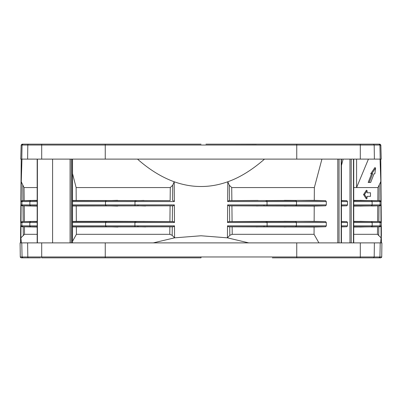 <?xml version="1.0" encoding="UTF-8"?>
<svg xmlns="http://www.w3.org/2000/svg" width="402" height="402" viewBox="0 0 402 402"><rect width="100%" height="100%" fill="white"/><g stroke="black" fill="none" stroke-linecap="round" stroke-linejoin="round"><path stroke-width="0.6" d="M239.095 144.152L232.266 144.152M223.577 144.152L227.904 144.152M161.096 144.152L160.026 144.152M255.868 144.152L269.069 144.152M190.764 144.152L123.293 144.152M126.866 144.152L56.436 144.152M201.025 144.152L26.145 144.152M157.393 144.152L131.685 144.152M126.947 144.152L29.532 144.152M27.286 144.152L26.864 144.152M126.283 144.152L29.617 144.152M125.942 144.152L62.637 144.152M307.389 144.152L205.935 144.152M155.283 144.152L132.776 144.152M208.995 144.152L208.532 144.152M188.749 144.152L187.699 144.152M160.358 144.152L159.333 144.152M256.396 144.207L228.145 144.152M276.134 144.152L236.17 144.152M233.693 144.152L233.331 144.152M273.596 144.152L305.997 144.152M309.394 144.152L310.475 144.152M275.576 144.152L274.797 144.152M274.094 144.152L272.742 144.152M368.946 144.152L360.981 144.152M371.88 144.152L379.031 144.152L379.94 145.032L380.222 159.112L381.237 159.112L380.845 145.027L379.95 144.152L360.132 144.152M287.314 144.152L239.004 144.152M366.378 159.112L367.875 159.112L366.378 159.112M379.965 146.212L380.096 152.705M375.056 144.152L378.91 144.152L375.056 144.152M358.976 159.112L358.081 159.112L358.976 159.112M365.262 159.112L364.368 159.112L365.262 159.112M29.668 144.152L22.055 144.152L21.155 145.027L20.763 159.112L21.778 159.112L22.06 145.032L21.778 159.112L380.222 159.112L380.171 156.569M72.526 242.888L72.526 159.112L105.254 159.112L105.254 145.032L296.746 145.032L296.746 159.112M360.303 159.112L360.303 145.032L296.746 145.032L296.746 144.152L360.303 144.152L271.928 144.152M21.251 145.027L22.06 145.032L21.778 159.112L22.06 145.032L41.697 145.032L41.697 159.112L72.526 159.112M22.06 145.032A0.899 0.899 0 0 1 22.939 144.152A0.899 0.899 0 0 0 22.06 145.032L22.954 144.152M22.055 144.152L22.803 144.152M375.775 144.152L361.091 144.152M379.925 144.891A0.899 0.899 0 0 0 379.076 144.152M373.553 144.152L374.187 145.032L380.845 145.027M380.116 153.85L379.96 145.901M380.222 159.112L379.92 144.851M229.291 185.211L229.457 200.648L231.859 200.613L231.723 187.568L229.291 185.211L227.793 181.769L228.828 181.392C240.552 177.081 252.451 169.654 264.511 159.112L137.489 159.112C149.001 169.312 160.895 176.739 173.172 181.392L174.207 181.769C183.277 184.965 192.206 186.543 201 186.498C209.794 186.543 218.723 184.965 227.793 181.769L227.663 201.568L228.552 200.678L314.274 200.352L314.354 187.568L321.927 159.112M380.789 159.112L380.041 159.112L381.006 186.498L380.789 159.112M37.18 200.347L22.02 200.678L21.13 201.568L21.261 181.769L21.959 159.112L21.211 159.112L20.994 186.498L21.261 181.769L24.03 187.568L37.18 187.568M353.735 204.904L380.89 204.904L381.006 222.517L380.89 204.909M381.453 242.888L381.026 225.854L381.106 237.838L380.619 242.888M353.735 234.316L377.468 234.316L381.106 237.838L381.397 235.773L380.995 186.322M353.735 205.804L371.368 205.804L372.136 204.904L372.126 201.578L380.87 201.568L380.739 181.769L377.97 187.568L377.83 200.613L379.98 200.678L353.735 200.683M378.85 221.592L379.021 205.834L377.774 205.859L377.604 221.567L380.111 221.623L381.006 222.517L380.121 222.522A0.899 0.899 -90.4 0 0 379.242 221.623L353.735 221.628M353.735 225.849L381.026 225.854L380.136 226.753L353.735 227.029M379.021 205.834L380.001 205.809L380.89 204.904M380.87 201.568L379.98 200.678M353.735 200.347L379.232 200.673L380.086 201.573A0.899 0.899 -90.5 0 0 379.212 200.673M371.368 205.804L380.001 205.809M377.774 205.859L353.735 206.085M380.111 221.623L379.242 221.623M353.735 221.346L379.262 221.623L380.141 222.517M353.735 226.748L371.423 226.748L372.192 225.849L372.182 222.527L380.121 222.522L380.126 225.854L379.252 226.753L380.136 226.753M371.423 226.748L379.252 226.753M377.468 234.316L377.548 226.813M353.735 187.568L377.97 187.568M367.101 190.679L364.529 194.568L363.539 194.568L366.418 190.211L367.101 190.679L367.081 192.774L369.805 192.774M369.775 196.362L367.046 196.362L370.473 196.362L370.508 192.774L367.081 192.774M363.539 194.568L366.338 198.925L367.026 198.457L367.046 196.362M364.529 194.568L367.026 198.457M371.358 200.683L372.126 201.578L353.735 201.578M371.413 221.628L372.182 222.527L353.735 222.527M374.388 242.888L374.192 256.968L373.553 257.848L296.746 257.848L296.746 242.888L21.778 242.888L22.06 256.968L379.94 256.968L380.222 242.888L379.94 256.968L381.729 256.963L381.9 242.888L296.746 242.888L318.917 242.888L314.057 234.316L314.103 227.024L325.67 226.748L326.313 225.849L326.313 222.527L325.67 221.628L314.143 221.351L314.233 206.08L325.67 205.804L326.313 204.904L326.313 201.578L325.675 200.683L314.274 200.352M380.724 181.392L380.739 181.769M356.584 187.563L356.584 159.112L356.584 187.563L368.428 159.112M375.589 168.086L371.76 173.775L370.719 173.775L374.915 167.549L375.589 168.086L374.865 173.775L374.121 173.775M371.599 173.775L368.177 182.448L370.679 182.448L374.066 173.775M371.76 173.775L372.634 173.775L369.217 182.448M318.917 242.888L360.303 242.888L360.303 257.848L272.36 257.848M343.127 159.112L341.449 165.463M341.449 205.935L346.846 205.804L347.489 204.904L347.489 201.583L346.851 200.683L341.449 200.523M341.449 226.879L346.846 226.748L347.489 225.849L347.489 222.527L346.846 221.628L341.449 221.497M346.851 200.683L341.449 200.683M347.489 201.583L341.449 201.583M341.449 204.904L347.489 204.904M341.449 205.804L346.846 205.804M346.846 221.628L341.449 221.633M347.489 222.527L341.449 222.527M341.449 225.849L347.489 225.849M341.449 226.748L346.846 226.748M231.723 187.568L314.354 187.568M231.859 200.613L258.074 200.437M314.103 227.024L232.135 226.813L232.21 234.316L314.057 234.316M228.401 226.753L229.738 226.783L229.828 235.316L227.426 237.838L227.507 225.854L228.401 226.753L325.67 226.748M232.135 226.813L229.738 226.783M326.313 225.849L267.109 225.854L267.089 226.753M227.507 225.854L267.109 225.854L267.099 222.522L296.194 222.527L295.772 221.628L228.421 221.623L227.527 222.517L266.134 222.517L266.114 221.623L257.903 221.422L314.143 221.351M228.421 221.623L232.08 221.567L231.914 205.859L228.532 205.809L325.67 205.804M228.532 205.809L227.643 204.909L227.527 222.517M314.233 206.08L231.914 205.859M326.313 204.904L267.039 204.909L267.023 205.809M227.643 204.909L267.039 204.909L267.028 201.573L296.299 201.578L295.877 200.683L267.013 200.673L266.069 200.673L266.089 201.573L227.663 201.568M232.08 221.567L257.903 221.422M325.67 221.628L284.129 221.341M229.828 235.316L232.21 234.316M326.313 222.527L296.194 222.527M326.313 201.578L296.299 201.578M325.675 200.683L284.37 200.342M229.457 200.648L228.552 200.678M72.526 225.849L174.493 225.854L174.574 237.838L201 235.773L227.426 237.838L248.732 242.888L238.768 242.888M72.526 226.748L106.033 226.748L105.605 225.849L105.585 222.527L174.473 222.517L174.357 204.904L105.5 204.904L105.485 201.578L174.337 201.568L174.207 181.769L172.709 185.211L170.277 187.568L170.141 200.613L72.526 200.462M174.473 222.517L173.579 221.623L72.526 221.633M170.141 200.613L72.526 200.683M72.526 205.804L173.468 205.809L174.357 204.904M72.526 205.985L173.468 205.809M170.086 205.859L169.92 221.567L117.871 221.341L106.228 221.628L105.806 222.527M173.579 221.623L169.92 221.567M106.033 226.748L173.599 226.753L169.865 226.813L169.79 234.316L172.172 235.316L174.574 237.838L153.268 242.888M72.526 226.929L169.865 226.813M174.493 225.854L173.599 226.753M173.448 200.678L174.337 201.568M170.277 187.568L76.129 187.568L76.204 200.352M105.912 200.683L105.485 201.578L72.526 201.578M72.526 204.904L105.5 204.904L105.927 205.804M76.239 206.075L76.335 221.351L117.871 221.341M76.335 221.351L72.526 221.447M106.017 221.628L105.585 222.527L72.526 222.527M76.37 227.024L76.415 234.316L169.79 234.316M76.415 234.316L72.526 241.336M76.129 187.568L72.526 173.579M24.17 200.613L24.03 187.568M37.18 200.683L22.02 200.678M21.13 201.568L29.874 201.578L30.642 200.683M37.18 204.904L21.909 204.909L21.914 201.573L22.768 200.673L30.798 200.437M37.18 221.346L24.396 221.567L24.226 205.859L21.999 205.809L37.18 205.804M24.226 205.859L37.18 206.085M24.396 221.567L37.18 221.628M22.788 205.809L21.909 204.909L21.11 204.909L21.999 205.809M21.889 221.623L20.994 222.517L21.11 204.909M21.11 204.904L20.994 222.517L21.859 222.517L22.738 221.623L30.949 221.422M21.859 222.517L29.818 222.527L30.587 221.628M37.18 225.849L21.874 225.854L21.879 222.522A0.899 0.899 -89.6 0 1 22.758 221.623M22.748 226.753L21.874 225.854L20.974 225.854L21.864 226.753L37.18 226.748M21.864 226.753L37.18 227.029M24.452 226.813L24.532 234.316L20.894 237.838L20.974 225.854L20.894 237.838L21.381 242.888L20.602 235.773L20.994 186.498M24.532 234.316L37.18 234.316M37.18 222.527L29.818 222.527L29.808 225.849L30.577 226.748M37.18 201.578L29.874 201.578L29.864 204.904L30.632 205.804M21.261 181.769L21.035 185.905M20.547 242.888L20.602 235.773L20.894 237.838M21.125 242.888L21.381 242.888M52.597 242.888L52.597 159.112M105.927 144.152L39.054 144.152M362.946 144.152L352.891 144.152M349.087 144.152L296.073 144.152M37.034 144.152L33.25 144.152M368.75 144.152L361.272 144.152M21.778 242.888L20.1 242.888L20.271 256.963L22.06 256.968L21.778 242.888M380.222 242.888L379.94 256.968A0.899 0.899 0 0 1 379.116 257.848A0.899 0.899 0 0 0 379.94 256.968L379.046 257.848L380.83 257.848L379.046 257.848L379.94 256.968L380.222 242.888M25.989 256.968L22.06 256.968A0.899 0.899 0 0 0 22.954 257.848L40.597 257.848M166.373 257.848L41.697 257.848L102.907 257.848L41.697 257.848L41.697 242.888M272.405 257.848L296.073 257.848M375.478 257.848L376.031 257.848M375.161 257.848L374.528 257.848M26.517 257.848L25.969 257.848M26.844 257.848L27.472 257.848M27.477 257.848L28.482 257.848M124.56 257.848L129.343 257.848M275.008 257.848L276.656 257.848M39.054 257.848L40.009 257.848M361.755 257.848L362.946 257.848M379.021 257.848L373.553 257.848A0.899 0.633 -90 0 1 373.553 257.848L379.046 257.848M381.558 257.481L381.729 256.963L380.83 257.848M377.171 257.848L376.036 257.848M201 256.963L201 257.848L129.595 257.848M29.286 257.848L37.034 257.848M20.432 257.466L20.271 256.963L21.17 257.848L22.954 257.848L21.17 257.848M25.964 257.848L24.708 257.848M364.966 257.848L368.75 257.848M27.135 257.848L28.426 257.848L27.135 257.848M33.25 257.848L28.447 257.848A0.899 0.633 90 0 1 27.808 256.968L27.612 242.888M22.085 257.164L22.06 256.968A0.899 0.899 0 0 0 22.954 257.848L22.06 256.968L22.954 257.848L23.678 257.848M374.388 159.112L374.187 145.032L360.303 145.032L360.303 144.152L358.081 144.152M41.697 144.152L41.697 145.032L105.254 145.032L105.254 144.152L43.919 144.152M28.447 144.152A0.899 0.633 90 0 0 27.808 145.032L27.612 159.112M22.884 144.152L22.095 144.795M379.212 205.809L380.091 204.909L380.086 201.573M372.247 201.578L371.478 200.683L359.971 200.342M372.262 204.904L371.488 205.804L359.946 206.085M371.684 205.995L379.272 205.809L380.146 204.909M359.89 221.341L371.533 221.628L372.302 222.527M372.317 225.849L371.548 226.748L359.865 227.035M371.533 226.944L379.317 226.753L380.191 225.854M378.704 235.316L378.795 226.783M379.076 200.648L379.242 185.211M353.474 242.888L353.474 159.112M351.222 159.112L351.222 242.888M349.966 242.888L349.966 159.112M341.187 242.888L341.187 159.112M339.042 159.112L339.042 242.888M337.791 242.888L337.791 159.112M256.28 226.944L264.059 226.753L264.079 225.854M284.063 227.035L295.746 226.748L296.168 225.849M295.983 221.628L296.415 222.527L296.395 225.849L295.967 226.748M266.134 222.517L267.099 222.522L267.079 221.623M229.512 205.834L229.683 221.592M256.411 205.995L263.998 205.809L264.013 204.909M284.304 206.085L295.847 205.804L296.274 204.904M296.088 200.683L296.515 201.578L296.5 204.904L296.073 205.804M266.089 201.573L267.028 201.573L267.013 200.673M134.977 205.809L134.987 200.673M134.911 226.753L134.921 221.623M135.866 222.517L135.886 221.623L144.097 221.422M135.911 201.573L135.931 200.673L143.926 200.437M105.701 201.578L106.123 200.683L117.63 200.342M105.726 204.904L106.153 205.804L117.696 206.085M145.589 205.995L138.002 205.809L137.987 204.909M172.317 221.592L172.488 205.834M105.832 225.849L106.254 226.748L117.937 227.035M145.72 226.944L137.941 226.753L137.921 225.854M172.172 235.316L172.262 226.783M172.543 200.648L172.709 185.211M72.265 242.888L72.265 159.112M22.758 185.211L22.924 200.648M21.899 201.573L21.914 201.573A0.899 0.899 -89.5 0 1 22.788 200.673M29.753 201.578L30.522 200.683L37.18 200.487M29.738 204.904L30.512 205.804L37.18 205.965M21.854 204.909L22.728 205.809L30.316 205.995M22.979 205.834L23.15 221.592M37.18 221.462L30.467 221.628L29.698 222.527M29.683 225.849L30.451 226.748L37.18 226.914M30.467 226.944L22.683 226.753L21.808 225.854M23.205 226.783L23.296 235.316M37.401 159.112L37.401 242.888M70.074 242.888L70.074 159.112M71.295 159.112L71.295 242.888M105.254 257.848L105.254 242.888M360.303 257.848L296.746 257.848M379.116 257.848A0.899 0.899 0 0 0 379.94 256.968M379.046 144.152C379.895 144.253 380.202 144.941 379.965 146.217C380.202 144.941 379.895 144.248 379.046 144.152M201 144.152L130.067 144.152M379.95 144.152L379.197 144.152L379.95 144.152M353.735 242.888L353.735 159.112M341.449 242.888L341.449 159.112M37.18 242.888L37.18 159.112M20.271 256.963L20.442 257.481"/></g></svg>
